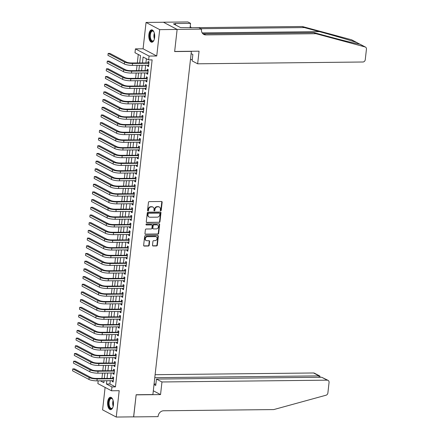 <?xml version="1.0" encoding="UTF-8"?>
<svg xmlns="http://www.w3.org/2000/svg" width="439" height="439" viewBox="0 0 439 439"><rect width="100%" height="100%" fill="white"/><g stroke="black" fill="none" stroke-linecap="round" stroke-linejoin="round"><path stroke-width="0.66" d="M160.707 210.797A0.543 0.466 117.8 0 0 161.245 210.265L162.145 202.242A0.779 0.664 117.8 0 0 161.547 201.49L149.222 201.627A0.779 0.664 117.8 0 0 148.453 202.39L147.553 210.413A0.543 0.466 117.8 0 0 148.514 210.402L148.629 209.365A2.491 2.124 117.8 0 1 151.093 206.923L152.119 206.912A2.491 2.124 117.8 0 1 153.008 207.126A2.491 2.124 117.8 0 1 154.04 209.304L153.919 210.347A0.543 0.466 117.8 0 0 154.879 210.336L154.994 209.293A2.491 2.124 117.8 0 1 157.458 206.857L158.484 206.846A2.491 2.124 117.8 0 1 159.373 207.054A2.491 2.124 117.8 0 1 160.405 209.238L160.284 210.276A0.543 0.466 117.8 0 0 160.707 210.797M160.356 210.605A0.543 0.466 117.8 0 0 160.877 210.072L161.777 202.044A0.779 0.664 117.8 0 0 161.618 201.496M147.625 210.742A0.543 0.466 117.8 0 0 148.146 210.21L148.261 209.173L148.629 209.365M153.99 210.671A0.543 0.466 117.8 0 0 154.512 210.138L154.627 209.101L154.994 209.293M113.416 404.967A6.19 2.958 -90.6 0 0 110.469 397.262A6.19 2.958 -90.6 0 0 107.659 401.937A6.19 2.958 -90.6 0 0 110.601 409.642A6.19 2.958 -90.6 0 0 113.416 404.967M154.627 37.556A6.19 2.958 -90.6 0 0 151.68 29.852A6.19 2.958 -90.6 0 0 148.87 34.527A6.19 2.958 -90.6 0 0 151.812 42.232A6.19 2.958 -90.6 0 0 154.627 37.556M152.503 245.231A0.779 0.664 117.8 0 0 153.101 245.977L156.558 245.939A0.779 0.664 117.8 0 0 157.327 245.176L158.325 236.264A0.779 0.664 117.8 0 0 157.727 235.518L145.408 235.65A0.779 0.664 117.8 0 0 144.64 236.412L143.641 245.324A0.779 0.664 117.8 0 0 144.239 246.076L148.415 246.027A0.779 0.664 117.8 0 0 149.183 245.264L149.611 241.45A0.779 0.664 117.8 0 0 149.013 240.704L146.939 240.726A2.085 1.772 117.8 0 1 146.198 240.55A2.085 1.772 117.8 0 1 145.43 238.295A2.085 1.772 117.8 0 1 147.394 236.687L155.505 236.599A2.085 1.772 117.8 0 1 156.251 236.775A2.085 1.772 117.8 0 1 157.019 239.03A2.085 1.772 117.8 0 1 155.049 240.638L153.699 240.654A0.779 0.664 117.8 0 0 152.931 241.417L152.503 245.231M110.277 380.712L109.909 383.982L115.441 386.896L111.956 386.935L111.522 390.781L97.87 383.593L98.182 380.843M177.131 29.408L174.662 51.451L199.065 51.182L197.649 63.803L362.916 62.003A2.382 2.025 117.8 0 0 365.264 59.671L366.444 49.168A2.382 2.025 117.8 0 0 365.462 47.088A2.382 2.025 117.8 0 0 365.105 46.946L315.943 33.699L205.77 34.895A5.553 4.725 -62.2 0 1 203.784 34.423A5.553 4.725 -62.2 0 1 201.49 29.561L201.539 29.139L177.131 29.408L163.473 22.252L177.126 29.446L174.645 51.566L191.382 51.385L152.887 394.557L136.156 394.738L133.67 416.858L116.242 417.05L119.194 390.699L111.522 390.781M177.126 29.446L159.697 29.632L146.044 22.444L143.087 48.795L135.415 48.883L149.068 56.071L148.634 59.918L143.103 57.004L142.445 62.854M143.087 48.795L156.739 55.989L159.697 29.632M156.739 55.989L149.068 56.071M115.441 386.896L152.124 59.88L148.634 59.918M159.192 222.452A0.779 0.664 117.8 0 0 159.961 221.69L160.965 212.778A0.779 0.664 117.8 0 0 160.361 212.026L148.042 212.163A0.779 0.664 117.8 0 0 147.274 212.926L146.275 221.838A0.779 0.664 117.8 0 0 146.873 222.584L158.825 222.255A0.779 0.664 117.8 0 0 159.593 221.492L160.592 212.58A0.779 0.664 117.8 0 0 160.438 212.032M159.648 224.521L158.644 233.433A0.779 0.664 117.8 0 1 157.875 234.196L145.556 234.327A0.779 0.664 117.8 0 1 144.958 233.581L145.386 229.767A0.779 0.664 117.8 0 1 146.154 229.004L151.148 228.949A0.779 0.664 117.8 0 0 151.921 228.187L152.201 225.657A0.779 0.664 117.8 0 0 151.603 224.911L146.401 224.966A0.543 0.466 117.8 0 1 146.522 223.906L159.044 223.775A0.779 0.664 117.8 0 1 159.648 224.521L159.275 224.324L158.276 233.241L158.644 233.433M105.108 387.401L102.589 409.861L116.242 417.05M163.473 22.252L146.044 22.444M147.713 65.213L147.619 66.064L148.541 66.552L149.062 61.932L148.135 61.449L147.987 62.793M146.851 72.907L146.758 73.757L147.68 74.246L148.195 69.631L147.274 69.142L147.125 70.487M145.989 80.606L145.891 81.451L146.818 81.939L147.334 77.324L146.412 76.836L146.258 78.186M145.128 88.299L145.029 89.15L145.951 89.633L146.472 85.018L145.55 84.529L145.397 85.879M144.261 95.993L144.168 96.843L145.089 97.326L145.605 92.711L144.683 92.228L144.535 93.573M143.399 103.686L143.306 104.537L144.228 105.025L144.744 100.405L143.822 99.922L143.668 101.266M142.538 111.38L142.439 112.23L143.361 112.719L143.882 108.098L142.96 107.615L142.807 108.96M141.671 119.073L141.577 119.924L142.499 120.412L143.021 115.797L142.093 115.309L141.945 116.653M140.809 126.772L140.716 127.623L141.638 128.106L142.154 123.491L141.232 123.002L141.084 124.352M139.948 134.466L139.854 135.316L140.776 135.799L141.292 131.184L140.37 130.696L140.217 132.046M139.086 142.159L138.987 143.01L139.909 143.493L140.431 138.878L139.509 138.395L139.355 139.739M138.219 149.853L138.126 150.703L139.048 151.192L139.564 146.571L138.642 146.088L138.494 147.433M137.358 157.546L137.264 158.397L138.186 158.885L138.702 154.27L137.78 153.782L137.632 155.126M136.496 165.245L136.397 166.09L137.325 166.579L137.841 161.964L136.919 161.475L136.765 162.825M135.629 172.939L135.536 173.789L136.458 174.272L136.979 169.657L136.052 169.169L135.903 170.519M134.768 180.632L134.674 181.483L135.596 181.965L136.112 177.351L135.19 176.868L135.042 178.212M133.906 188.326L133.813 189.176L134.735 189.664L135.25 185.044L134.329 184.561L134.175 185.906M133.044 196.019L132.946 196.87L133.868 197.358L134.389 192.737L133.467 192.255L133.313 193.599M132.177 203.712L132.084 204.563L133.006 205.051L133.522 200.436L132.6 199.948L132.452 201.292M131.316 211.411L131.223 212.262L132.144 212.745L132.66 208.13L131.738 207.642L131.59 208.991M130.454 219.105L130.356 219.955L131.283 220.438L131.799 215.823L130.877 215.335L130.723 216.685M129.593 226.798L129.494 227.649L130.416 228.132L130.937 223.517L130.015 223.034L129.862 224.378M128.726 234.492L128.632 235.342L129.554 235.831L130.07 231.21L129.148 230.727L129 232.072M127.864 242.185L127.771 243.036L128.693 243.524L129.209 238.904L128.287 238.421L128.133 239.765M127.003 249.884L126.904 250.729L127.826 251.218L128.347 246.603L127.425 246.114L127.272 247.464M126.136 257.578L126.042 258.428L126.964 258.911L127.486 254.296L126.558 253.808L126.41 255.158M125.274 265.271L125.181 266.122L126.103 266.605L126.619 261.99L125.697 261.501L125.549 262.851M124.413 272.965L124.314 273.815L125.241 274.304L125.757 269.683L124.835 269.2L124.681 270.545M123.551 280.658L123.452 281.509L124.374 281.997L124.895 277.377L123.974 276.894L123.82 278.238M122.684 288.352L122.591 289.202L123.513 289.691L124.028 285.076L123.107 284.587L122.958 285.932M121.822 296.051L121.729 296.901L122.651 297.384L123.167 292.769L122.245 292.281L122.091 293.631M120.961 303.744L120.862 304.595L121.784 305.078L122.305 300.463L121.383 299.974L121.23 301.324M120.094 311.438L120.001 312.288L120.923 312.771L121.444 308.156L120.516 307.673L120.368 309.018M119.232 319.131L119.139 319.982L120.061 320.47L120.577 315.85L119.655 315.367L119.507 316.711M118.371 326.825L118.278 327.675L119.199 328.163L119.715 323.543L118.793 323.06L118.64 324.405M117.509 334.523L117.411 335.369L118.332 335.857L118.854 331.242L117.932 330.754L117.778 332.098M116.642 342.217L116.549 343.068L117.471 343.55L117.987 338.935L117.065 338.447L116.917 339.797M115.781 349.91L115.687 350.761L116.609 351.244L117.125 346.629L116.203 346.141L116.055 347.49M114.919 357.604L114.82 358.454L115.748 358.937L116.264 354.322L115.342 353.839L115.188 355.184M114.058 365.297L113.959 366.148L114.881 366.636L115.402 362.016L114.475 361.533L114.327 362.877M113.191 372.991L113.097 373.841L114.019 374.33L114.535 369.715L113.613 369.226L113.465 370.571M146.39 58.733L145.935 62.815M145.66 65.235L145.068 70.509M144.799 72.929L144.206 78.208M143.937 80.628L143.344 85.901M143.07 88.321L142.477 93.595M142.209 96.015L141.616 101.288M141.347 103.708L140.754 108.982M140.48 111.402L139.893 116.681M139.618 119.101L139.026 124.374M138.757 126.794L138.164 132.068M137.895 134.488L137.303 139.761M137.028 142.181L136.436 147.455M136.167 149.875L135.574 155.148M135.305 157.568L134.713 162.847M134.438 165.267L133.851 170.541M133.577 172.961L132.984 178.234M132.715 180.654L132.123 185.927M131.854 188.347L131.261 193.621M130.987 196.041L130.399 201.32M130.125 203.74L129.532 209.013M129.264 211.433L128.671 216.707M128.397 219.127L127.809 224.4M127.535 226.82L126.942 232.094M126.673 234.514L126.081 239.787M125.812 242.207L125.219 247.486M124.945 249.906L124.358 255.18M124.083 257.6L123.491 262.873M123.222 265.293L122.629 270.567M122.36 272.987L121.768 278.26M121.493 280.68L120.901 285.954M120.632 288.379L120.039 293.653M119.77 296.073L119.178 301.346M118.903 303.766L118.316 309.04M118.042 311.46L117.449 316.733M117.18 319.153L116.587 324.426M116.319 326.846L115.726 332.125M115.452 334.545L114.859 339.819M114.59 342.239L113.997 347.512M113.728 349.932L113.136 355.206M112.861 357.626L112.274 362.899M112 365.319L111.407 370.593M111.138 373.013L110.546 378.292M112.329 380.69L112.236 381.54L113.158 382.023L113.674 377.408L112.752 376.92L112.598 378.27M138.274 54.458L137.325 62.909M137.05 65.329L136.463 70.608M136.189 73.028L135.596 78.301M135.327 80.721L134.735 85.995M134.466 88.415L133.873 93.688M133.599 96.108L133.006 101.382M132.737 103.802L132.144 109.075M131.876 111.495L131.283 116.774M131.009 119.194L130.421 124.467M130.147 126.887L129.554 132.161M129.285 134.581L128.693 139.854M128.424 142.274L127.831 147.548M127.557 149.968L126.97 155.247M126.695 157.667L126.103 162.94M125.834 165.36L125.241 170.634M124.972 173.054L124.38 178.327M124.105 180.747L123.513 186.021M123.244 188.441L122.651 193.714M122.382 196.134L121.79 201.413M121.515 203.833L120.928 209.107M120.654 211.527L120.061 216.8M119.792 219.22L119.199 224.494M118.931 226.914L118.338 232.187M118.064 234.607L117.471 239.881M117.202 242.306L116.609 247.58M116.34 250L115.748 255.273M115.473 257.693L114.886 262.966M114.612 265.386L114.019 270.66M113.75 273.08L113.158 278.353M112.889 280.773L112.296 286.052M112.022 288.472L111.435 293.746M111.16 296.166L110.568 301.439M110.299 303.859L109.706 309.133M109.432 311.553L108.845 316.826M108.57 319.246L107.978 324.52M107.709 326.94L107.116 332.219M106.847 334.639L106.254 339.912M105.98 342.332L105.393 347.606M105.119 350.026L104.526 355.299M104.257 357.719L103.664 362.993M103.395 365.413L102.803 370.692M102.528 373.112L101.936 378.385M139.706 62.887L140.518 55.643L134.982 52.729L135.415 48.883M106.787 380.75L106.419 384.015L111.956 386.935M142.176 65.274L141.583 70.547M141.309 72.967L140.721 78.246M140.447 80.666L139.854 85.94M139.586 88.36L138.993 93.633M138.724 96.053L138.131 101.327M137.857 103.747L137.264 109.02M136.995 111.44L136.403 116.714M136.134 119.134L135.541 124.413M135.267 126.833L134.68 132.106M134.405 134.526L133.813 139.8M133.544 142.22L132.951 147.493M132.682 149.913L132.09 155.186M131.815 157.606L131.228 162.885M130.954 165.305L130.361 170.579M130.092 172.999L129.5 178.272M129.231 180.692L128.638 185.966M128.364 188.386L127.771 193.659M127.502 196.079L126.909 201.353M126.641 203.773L126.048 209.052M125.773 211.472L125.186 216.745M124.912 219.165L124.319 224.439M124.05 226.859L123.458 232.132M123.189 234.552L122.596 239.826M122.322 242.246L121.729 247.525M121.46 249.945L120.868 255.218M120.599 257.638L120.006 262.912M119.732 265.332L119.145 270.605M118.87 273.025L118.278 278.299M118.009 280.719L117.416 285.992M117.147 288.412L116.554 293.691M116.28 296.111L115.693 301.384M115.419 303.804L114.826 309.078M114.557 311.498L113.964 316.771M113.69 319.191L113.103 324.465M112.828 326.885L112.236 332.158M111.967 334.584L111.374 339.857M111.105 342.277L110.513 347.551M110.238 349.971L109.651 355.244M109.377 357.664L108.784 362.938M108.515 365.358L107.923 370.631M107.654 373.051L107.061 378.33M100.344 380.816L103.84 382.66L104.048 380.778M104.323 378.358L104.91 373.084M105.184 370.664L105.777 365.391M106.046 362.971L106.639 357.692M106.907 355.272L107.5 349.998M107.774 347.578L108.367 342.305M108.636 339.885L109.229 334.611M109.498 332.191L110.09 326.918M110.365 324.498L110.952 319.224M111.226 316.804L111.819 311.525M112.088 309.105L112.68 303.832M112.949 301.412L113.542 296.138M113.816 293.718L114.403 288.445M114.678 286.025L115.27 280.751M115.539 278.331L116.132 273.053M116.406 270.633L116.993 265.359M117.268 262.939L117.861 257.666M118.129 255.246L118.722 249.972M118.991 247.552L119.584 242.279M119.858 239.859L120.445 234.585M120.72 232.165L121.312 226.886M121.581 224.466L122.174 219.193M122.443 216.773L123.035 211.499M123.31 209.079L123.902 203.806M124.171 201.386L124.764 196.112M125.033 193.692L125.625 188.419M125.9 185.999L126.487 180.72M126.761 178.3L127.354 173.026M127.623 170.606L128.215 165.333M128.484 162.913L129.077 157.639M129.351 155.219L129.944 149.946M130.213 147.526L130.806 142.247M131.074 139.827L131.667 134.553M131.941 132.134L132.529 126.86M132.803 124.44L133.396 119.167M133.665 116.747L134.257 111.473M134.526 109.053L135.119 103.78M135.393 101.36L135.98 96.081M136.255 93.661L136.847 88.387M137.116 85.967L137.709 80.694M137.978 78.274L138.57 73M138.845 70.58L139.437 65.307M109.909 383.982L106.419 384.015M147.619 66.064L148.596 66.053M146.758 73.757L147.734 73.747M145.891 81.451L146.873 81.445M145.029 89.15L146.006 89.139M144.168 96.843L145.144 96.832M143.306 104.537L144.283 104.526M142.439 112.23L143.421 112.219M141.577 119.924L142.554 119.913M140.716 127.623L141.693 127.612M139.854 135.316L140.831 135.305M138.987 143.01L139.964 142.999M138.126 150.703L139.103 150.692M137.264 158.397L138.241 158.386M136.397 166.09L137.38 166.085M135.536 173.789L136.513 173.778M134.674 181.483L135.651 181.472M133.813 189.176L134.789 189.165M132.946 196.87L133.928 196.859M132.084 204.563L133.061 204.552M131.223 212.262L132.199 212.251M130.356 219.955L131.338 219.944M129.494 227.649L130.471 227.638M128.632 235.342L129.609 235.331M127.771 243.036L128.748 243.025M126.904 250.729L127.886 250.724M126.042 258.428L127.019 258.417M125.181 266.122L126.158 266.111M124.314 273.815L125.296 273.804M123.452 281.509L124.429 281.498M122.591 289.202L123.568 289.191M121.729 296.901L122.706 296.89M120.862 304.595L121.844 304.584M120.001 312.288L120.977 312.277M119.139 319.982L120.116 319.971M118.278 327.675L119.254 327.664M117.411 335.369L118.393 335.358M116.549 343.068L117.526 343.057M115.687 350.761L116.664 350.75M114.82 358.454L115.803 358.443M113.959 366.148L114.936 366.137M113.097 373.841L114.074 373.83M112.236 381.54L113.213 381.529M159.373 207.054L159.006 206.862A2.491 2.124 117.8 0 0 158.117 206.648L158.484 206.846M154.627 209.101A2.491 2.124 117.8 0 1 157.085 206.659L158.117 206.648M153.008 207.126L152.64 206.928A2.491 2.124 117.8 0 0 151.751 206.72L152.119 206.912M148.261 209.173A2.491 2.124 117.8 0 1 150.72 206.731L151.751 206.72M146.428 222.386A0.779 0.664 117.8 0 0 146.505 222.392L158.825 222.255M159.911 213.617A0.543 0.466 117.8 0 0 159.489 213.096L148.678 213.211A0.543 0.466 117.8 0 0 148.141 213.744L148.014 214.841A2.491 2.124 117.8 0 0 149.046 217.02A2.491 2.124 117.8 0 0 149.935 217.234L157.327 217.151A2.491 2.124 117.8 0 0 159.791 214.715L159.911 213.617M159.467 213.08A0.543 0.466 117.8 0 0 159.121 212.899L159.489 213.096M149.046 217.02L148.673 216.828A2.491 2.124 117.8 0 1 147.647 214.644L147.767 213.552A0.543 0.466 117.8 0 1 148.305 213.019L159.121 212.899M145.111 234.13A0.779 0.664 117.8 0 0 145.188 234.135L157.508 234.003A0.779 0.664 117.8 0 0 158.276 233.241M151.883 224.977L151.51 224.779A0.779 0.664 117.8 0 0 151.236 224.713L146.05 224.773M156.333 228.895A2.085 1.772 117.8 0 0 158.303 227.287A2.085 1.772 117.8 0 0 157.53 225.031A2.085 1.772 117.8 0 0 156.789 224.856L153.93 224.883A0.779 0.664 117.8 0 0 153.162 225.646L152.876 228.176A0.779 0.664 117.8 0 0 153.474 228.928L156.333 228.895M157.53 225.031L157.162 224.834A2.085 1.772 117.8 0 0 156.421 224.658L156.789 224.856M153.2 228.856L152.832 228.664A0.779 0.664 117.8 0 1 152.509 227.984L152.794 225.454A0.779 0.664 117.8 0 1 153.562 224.691L156.421 224.658M159.275 224.324A0.779 0.664 117.8 0 0 159.121 223.775M156.251 236.775L155.878 236.577A2.085 1.772 117.8 0 0 155.137 236.401L155.505 236.599M146.198 240.55L145.825 240.352A2.085 1.772 117.8 0 1 145.057 238.097A2.085 1.772 117.8 0 1 147.027 236.489L155.137 236.401M143.794 245.873A0.779 0.664 117.8 0 0 143.871 245.878L148.047 245.835A0.779 0.664 117.8 0 0 148.816 245.072L149.244 241.258A0.779 0.664 117.8 0 0 149.084 240.709M152.657 245.78A0.779 0.664 117.8 0 0 152.734 245.785L156.191 245.747A0.779 0.664 117.8 0 0 156.959 244.984L157.958 236.072A0.779 0.664 117.8 0 0 157.804 235.518M148.947 62.925L131.634 62.975A3.967 0.873 -173.6 0 1 126.3 62.042L109.898 53.399L108.159 53.421L124.561 62.058A5.954 1.306 6.4 0 0 132.556 63.457L148.909 63.282M108.159 53.421L107.939 55.341L124.341 63.984A5.954 1.306 6.4 0 0 132.342 65.384L148.695 65.202M148.689 62.788L148.98 62.662M154.034 40.042A5.356 2.557 89.4 0 1 153.743 40.52A5.356 2.557 89.4 0 1 149.858 37.496A5.356 2.557 89.4 0 1 150.742 31.734A5.356 2.557 89.4 0 1 153.645 31.526A5.356 2.557 89.4 0 1 153.946 31.992M153.771 31.701A4.961 2.371 -90.6 0 0 152.596 31.07A4.961 2.371 -90.6 0 0 150.385 37.386A4.961 2.371 -90.6 0 0 152.706 40.992A4.961 2.371 -90.6 0 0 153.864 40.339M152.059 29.901A6.151 2.936 -90.6 0 0 149.496 37.716A6.151 2.936 -90.6 0 0 152.19 42.177M112.823 407.452A5.356 2.557 89.4 0 1 112.532 407.93A5.356 2.557 89.4 0 1 108.642 404.906A5.356 2.557 89.4 0 1 109.53 399.144A5.356 2.557 89.4 0 1 112.433 398.936A5.356 2.557 89.4 0 1 112.735 399.402M112.56 399.111A4.961 2.371 -90.6 0 0 111.385 398.48A4.961 2.371 -90.6 0 0 109.174 404.796A4.961 2.371 -90.6 0 0 111.495 408.402A4.961 2.371 -90.6 0 0 112.653 407.749M110.847 397.311A6.151 2.936 -90.6 0 0 108.279 405.126A6.151 2.936 -90.6 0 0 110.979 409.587M315.943 33.699L313.923 32.634L328.998 36.695C343.507 40.629 358.004 44.13 359.706 44.103L356.852 42.599C351.387 40.64 333.695 35.466 319.383 31.635L304.315 27.569L200.7 28.7M190.471 59.506L192.293 59.49M304.315 27.569L302.29 26.505L192.117 27.706A5.553 4.725 -62.2 0 1 191.217 27.624M202.851 33.748A5.553 4.725 -62.2 0 0 203.745 33.83L313.923 32.634M356.852 42.599L351.452 39.757L302.29 26.505M201.539 29.139L198.862 27.728L180.561 27.613L173.438 23.865L175.529 23.838L174.941 23.53L190.559 23.36L187.887 21.95L163.478 22.213M197.649 63.803L192.134 60.9L192.853 54.513L191.135 53.607M190.06 27.827L190.559 23.36M351.452 39.757A2.382 2.025 -62.2 0 1 351.809 39.894L357.39 42.835M191.426 27.811A5.553 4.725 -62.2 0 1 190.241 26.197M175.413 24.902L175.529 23.838M161.964 381.968L327.225 380.169L321.71 377.266L156.443 379.066L161.964 381.968L160.548 394.59L136.139 394.853L133.599 416.863M321.71 377.266L328.076 380.372A2.382 2.025 117.8 0 1 329.058 382.457L327.884 392.96A2.382 2.025 117.8 0 1 326.04 395.215L273.782 409.571L163.604 410.772A5.553 4.725 117.8 0 0 158.122 416.21L158.073 416.633L133.67 416.896M153.315 390.781L160.548 394.59M154.012 384.548L155.73 385.453L156.443 379.066M154.78 377.672L319.093 375.883L313.572 372.98A2.382 2.025 -62.2 0 1 314.423 373.183L319.839 376.031L319.093 375.883L318.933 377.293M155.115 374.703L313.572 372.98M328.076 380.372A2.382 2.025 117.8 0 0 327.225 380.169M154.067 384.059L155.889 384.043M320.157 377.282L319.839 376.031M148.086 70.619L130.773 70.668A3.967 0.873 -173.6 0 1 125.439 69.735L109.037 61.098L107.292 61.114L123.694 69.752A5.954 1.306 6.4 0 0 131.695 71.151L148.047 70.975M107.292 61.114L107.078 63.04L123.48 71.678A5.954 1.306 6.4 0 0 131.475 73.077L147.828 72.896M147.822 70.481L148.113 70.355M147.224 78.312L129.906 78.362A3.967 0.873 -173.6 0 1 124.577 77.429L108.175 68.791L106.43 68.808L122.832 77.445A5.954 1.306 6.4 0 0 130.833 78.85L147.18 78.669M106.43 68.808L106.216 70.734L122.618 79.371A5.954 1.306 6.4 0 0 130.613 80.771L146.966 80.595M146.961 78.175L147.252 78.049M146.357 86.006L129.044 86.055A3.967 0.873 -173.6 0 1 123.716 85.122L107.314 76.485L105.569 76.501L121.971 85.144A5.954 1.306 6.4 0 0 129.966 86.543L146.319 86.362M105.569 76.501L105.355 78.427L121.757 87.065A5.954 1.306 6.4 0 0 129.752 88.464L146.105 88.288M146.099 85.868L146.39 85.742M145.496 93.705L128.183 93.748A3.967 0.873 -173.6 0 1 122.849 92.816L106.447 84.178L104.707 84.2L121.109 92.838A5.954 1.306 6.4 0 0 129.104 94.237L145.457 94.056M104.707 84.2L104.487 86.121L120.89 94.758A5.954 1.306 6.4 0 0 128.89 96.157L145.243 95.982M145.238 93.567L145.528 93.441M144.634 101.398L127.321 101.447A3.967 0.873 -173.6 0 1 121.987 100.509L105.585 91.872L103.84 91.894L120.242 100.531A5.954 1.306 6.4 0 0 128.243 101.93L144.596 101.755M103.84 91.894L103.626 93.814L120.028 102.452A5.954 1.306 6.4 0 0 128.023 103.856L144.376 103.675M144.371 101.261L144.661 101.135M143.772 109.091L126.454 109.141A3.967 0.873 -173.6 0 1 121.126 108.208L104.723 99.571L102.978 99.587L119.381 108.224A5.954 1.306 6.4 0 0 127.376 109.624L143.729 109.448M102.978 99.587L102.764 101.513L119.167 110.151A5.954 1.306 6.4 0 0 127.162 111.55L143.515 111.369M143.509 108.954L143.8 108.828M142.905 116.785L125.592 116.834A3.967 0.873 -173.6 0 1 120.259 115.901L103.856 107.264L102.117 107.281L118.519 115.918A5.954 1.306 6.4 0 0 126.514 117.317L142.867 117.142M102.117 107.281L101.897 109.207L118.3 117.844A5.954 1.306 6.4 0 0 126.3 119.243L142.653 119.068M142.648 116.648L142.938 116.522M142.044 124.478L124.731 124.528A3.967 0.873 -173.6 0 1 119.397 123.595L102.995 114.958L101.255 114.974L117.652 123.611A5.954 1.306 6.4 0 0 125.653 125.016L142.006 124.835M101.255 114.974L101.036 116.9L117.438 125.538A5.954 1.306 6.4 0 0 125.439 126.937L141.786 126.761M141.781 124.341L142.071 124.215M141.182 132.172L123.864 132.221A3.967 0.873 -173.6 0 1 118.535 131.288L102.133 122.651L100.388 122.673L116.79 131.31A5.954 1.306 6.4 0 0 124.791 132.71L141.138 132.529M100.388 122.673L100.174 124.594L116.576 133.231A5.954 1.306 6.4 0 0 124.572 134.63L140.924 134.455M140.919 132.035L141.21 131.909M140.315 139.871L123.002 139.915A3.967 0.873 -173.6 0 1 117.674 138.982L101.272 130.345L99.527 130.367L115.929 139.004A5.954 1.306 6.4 0 0 123.924 140.403L140.277 140.228M99.527 130.367L99.313 132.287L115.715 140.924A5.954 1.306 6.4 0 0 123.71 142.329L140.063 142.148M140.057 139.734L140.348 139.607M139.454 147.564L122.141 147.614A3.967 0.873 -173.6 0 1 116.807 146.675L100.405 138.038L98.665 138.06L115.067 146.697A5.954 1.306 6.4 0 0 123.063 148.097L139.415 147.921M98.665 138.06L98.446 139.981L114.848 148.618A5.954 1.306 6.4 0 0 122.849 150.023L139.201 149.842M139.196 147.427L139.487 147.301M138.592 155.258L121.279 155.307A3.967 0.873 -173.6 0 1 115.945 154.374L99.543 145.737L97.798 145.753L114.2 154.391A5.954 1.306 6.4 0 0 122.201 155.79L138.554 155.615M97.798 145.753L97.584 147.68L113.986 156.317A5.954 1.306 6.4 0 0 121.982 157.716L138.334 157.535M138.329 155.121L138.62 154.994M137.731 162.951L120.412 163.001A3.967 0.873 -173.6 0 1 115.084 162.068L98.682 153.43L96.937 153.447L113.339 162.084A5.954 1.306 6.4 0 0 121.334 163.489L137.687 163.308M96.937 153.447L96.723 155.373L113.125 164.01A5.954 1.306 6.4 0 0 121.12 165.41L137.473 165.234M137.467 162.814L137.758 162.688M136.864 170.645L119.551 170.694A3.967 0.873 -173.6 0 1 114.217 169.761L97.82 161.124L96.075 161.14L112.477 169.778A5.954 1.306 6.4 0 0 120.473 171.183L136.825 171.001M96.075 161.14L95.861 163.067L112.258 171.704A5.954 1.306 6.4 0 0 120.259 173.103L136.611 172.928M136.606 170.508L136.897 170.381M136.002 178.344L118.689 178.388A3.967 0.873 -173.6 0 1 113.355 177.455L96.953 168.817L95.214 168.839L111.616 177.477A5.954 1.306 6.4 0 0 119.611 178.876L135.964 178.695M95.214 168.839L94.994 170.76L111.396 179.397A5.954 1.306 6.4 0 0 119.397 180.797L135.744 180.621M135.744 178.207L136.03 178.075M135.141 186.037L117.828 186.087A3.967 0.873 -173.6 0 1 112.494 185.148L96.092 176.511L94.347 176.533L110.749 185.17A5.954 1.306 6.4 0 0 118.749 186.57L135.102 186.394M94.347 176.533L94.133 178.453L110.535 187.091A5.954 1.306 6.4 0 0 118.53 188.496L134.883 188.315M134.877 185.9L135.168 185.774M134.279 193.731L116.961 193.78A3.967 0.873 -173.6 0 1 111.632 192.847L95.23 184.21L93.485 184.226L109.887 192.864A5.954 1.306 6.4 0 0 117.882 194.263L134.235 194.087M93.485 184.226L93.271 186.152L109.673 194.79A5.954 1.306 6.4 0 0 117.668 196.189L134.021 196.008M134.016 193.594L134.307 193.467M133.412 201.424L116.099 201.474A3.967 0.873 -173.6 0 1 110.765 200.541L94.363 191.903L92.624 191.92L109.026 200.557A5.954 1.306 6.4 0 0 117.021 201.956L133.374 201.781M92.624 191.92L92.404 193.846L108.806 202.483A5.954 1.306 6.4 0 0 116.807 203.883L133.16 203.707M133.154 201.287L133.445 201.161M132.551 209.118L115.237 209.167A3.967 0.873 -173.6 0 1 109.904 208.234L93.502 199.597L91.756 199.613L108.159 208.251A5.954 1.306 6.4 0 0 116.159 209.655L132.512 209.474M91.756 199.613L91.542 201.539L107.945 210.177A5.954 1.306 6.4 0 0 115.94 211.576L132.293 211.4M132.287 208.98L132.578 208.854M131.689 216.811L114.37 216.861A3.967 0.873 -173.6 0 1 109.042 215.928L92.64 207.29L90.895 207.312L107.297 215.95A5.954 1.306 6.4 0 0 115.292 217.349L131.645 217.168M90.895 207.312L90.681 209.233L107.083 217.87A5.954 1.306 6.4 0 0 115.078 219.27L131.431 219.094M131.426 216.674L131.716 216.548M130.822 224.51L113.509 224.554A3.967 0.873 -173.6 0 1 108.181 223.621L91.778 214.984L90.033 215.006L106.436 223.643A5.954 1.306 6.4 0 0 114.431 225.042L130.784 224.867M90.033 215.006L89.819 216.926L106.222 225.564A5.954 1.306 6.4 0 0 114.217 226.963L130.57 226.787M130.564 224.373L130.855 224.247M129.96 232.204L112.647 232.253A3.967 0.873 -173.6 0 1 107.314 231.315L90.911 222.677L89.172 222.699L105.574 231.337A5.954 1.306 6.4 0 0 113.569 232.736L129.922 232.56M89.172 222.699L88.952 224.62L105.355 233.257A5.954 1.306 6.4 0 0 113.355 234.662L129.708 234.481M129.703 232.066L129.993 231.94M129.099 239.897L111.786 239.946A3.967 0.873 -173.6 0 1 106.452 239.014L90.05 230.376L88.305 230.393L104.707 239.03A5.954 1.306 6.4 0 0 112.708 240.429L129.061 240.254M88.305 230.393L88.091 232.319L104.493 240.956A5.954 1.306 6.4 0 0 112.488 242.355L128.841 242.174M128.836 239.76L129.126 239.634M128.237 247.591L110.919 247.64A3.967 0.873 -173.6 0 1 105.59 246.707L89.188 238.07L87.443 238.086L103.845 246.723A5.954 1.306 6.4 0 0 111.841 248.123L128.193 247.947M87.443 238.086L87.229 240.012L103.631 248.65A5.954 1.306 6.4 0 0 111.627 250.049L127.979 249.873M127.974 247.453L128.265 247.327M127.37 255.284L110.057 255.333A3.967 0.873 -173.6 0 1 104.723 254.4L88.321 245.763L86.582 245.78L102.984 254.417A5.954 1.306 6.4 0 0 110.979 255.822L127.332 255.641M86.582 245.78L86.362 247.706L102.764 256.343A5.954 1.306 6.4 0 0 110.765 257.742L127.118 257.567M127.112 255.147L127.403 255.021M126.509 262.983L109.196 263.027A3.967 0.873 -173.6 0 1 103.862 262.094L87.46 253.457L85.715 253.479L102.117 262.116A5.954 1.306 6.4 0 0 110.118 263.515L126.47 263.334M85.715 253.479L85.501 255.399L101.903 264.037A5.954 1.306 6.4 0 0 109.898 265.436L126.251 265.26M126.245 262.84L126.536 262.714M125.647 270.676L108.329 270.726A3.967 0.873 -173.6 0 1 103 269.787L86.598 261.15L84.853 261.172L101.255 269.809A5.954 1.306 6.4 0 0 109.256 271.209L125.603 271.033M84.853 261.172L84.639 263.093L101.041 271.73A5.954 1.306 6.4 0 0 109.037 273.135L125.389 272.954M125.384 270.539L125.675 270.413M124.78 278.37L107.467 278.419A3.967 0.873 -173.6 0 1 102.139 277.486L85.737 268.849L83.992 268.866L100.394 277.503A5.954 1.306 6.4 0 0 108.389 278.902L124.742 278.727M83.992 268.866L83.778 270.792L100.18 279.429A5.954 1.306 6.4 0 0 108.175 280.828L124.528 280.647M124.522 278.233L124.813 278.106M123.919 286.063L106.606 286.113A3.967 0.873 -173.6 0 1 101.272 285.18L84.87 276.543L83.13 276.559L99.532 285.196A5.954 1.306 6.4 0 0 107.528 286.596L123.88 286.42M83.13 276.559L82.911 278.485L99.313 287.122A5.954 1.306 6.4 0 0 107.314 288.522L123.666 288.341M123.661 285.926L123.952 285.8M123.057 293.757L105.744 293.806A3.967 0.873 -173.6 0 1 100.41 292.873L84.008 284.236L82.263 284.252L98.665 292.89A5.954 1.306 6.4 0 0 106.666 294.295L123.019 294.114M82.263 284.252L82.049 286.179L98.451 294.816A5.954 1.306 6.4 0 0 106.447 296.215L122.799 296.04M122.794 293.62L123.085 293.493M122.196 301.45L104.877 301.5A3.967 0.873 -173.6 0 1 99.549 300.567L83.147 291.93L81.402 291.951L97.804 300.589A5.954 1.306 6.4 0 0 105.799 301.988L122.152 301.807M81.402 291.951L81.188 293.872L97.59 302.509A5.954 1.306 6.4 0 0 105.585 303.909L121.938 303.733M121.932 301.313L122.223 301.187M121.329 309.149L104.016 309.193A3.967 0.873 -173.6 0 1 98.682 308.26L82.28 299.623L80.54 299.645L96.942 308.282A5.954 1.306 6.4 0 0 104.937 309.682L121.29 309.5M80.54 299.645L80.321 301.566L96.723 310.203A5.954 1.306 6.4 0 0 104.723 311.602L121.076 311.427M121.071 309.012L121.362 308.886M120.467 316.843L103.154 316.892A3.967 0.873 -173.6 0 1 97.82 315.954L81.418 307.316L79.678 307.338L96.075 315.976A5.954 1.306 6.4 0 0 104.076 317.375L120.429 317.199M79.678 307.338L79.459 309.259L95.861 317.896A5.954 1.306 6.4 0 0 103.862 319.301L120.209 319.12M120.209 316.706L120.495 316.579M119.606 324.536L102.287 324.586A3.967 0.873 -173.6 0 1 96.959 323.653L80.556 315.015L78.811 315.032L95.214 323.669A5.954 1.306 6.4 0 0 103.214 325.069L119.562 324.893M78.811 315.032L78.597 316.958L95 325.595A5.954 1.306 6.4 0 0 102.995 326.995L119.348 326.814M119.342 324.399L119.633 324.273M118.739 332.23L101.425 332.279A3.967 0.873 -173.6 0 1 96.097 331.346L79.695 322.709L77.95 322.725L94.352 331.363A5.954 1.306 6.4 0 0 102.347 332.762L118.7 332.586M77.95 322.725L77.736 324.651L94.138 333.289A5.954 1.306 6.4 0 0 102.133 334.688L118.486 334.513M118.481 332.093L118.771 331.966M117.877 339.923L100.564 339.973A3.967 0.873 -173.6 0 1 95.23 339.04L78.828 330.402L77.088 330.419L93.491 339.056A5.954 1.306 6.4 0 0 101.486 340.461L117.839 340.28M77.088 330.419L76.869 332.345L93.271 340.982A5.954 1.306 6.4 0 0 101.272 342.382L117.625 342.206M117.619 339.786L117.91 339.66M117.015 347.617L99.702 347.666A3.967 0.873 -173.6 0 1 94.369 346.733L77.966 338.096L76.221 338.118L92.624 346.755A5.954 1.306 6.4 0 0 100.624 348.154L116.977 347.973M76.221 338.118L76.007 340.038L92.409 348.676A5.954 1.306 6.4 0 0 100.405 350.075L116.758 349.899M116.752 347.479L117.043 347.353M116.154 355.316L98.835 355.36A3.967 0.873 -173.6 0 1 93.507 354.427L77.105 345.789L75.36 345.811L91.762 354.449A5.954 1.306 6.4 0 0 99.757 355.848L116.11 355.672M75.36 345.811L75.146 347.732L91.548 356.369A5.954 1.306 6.4 0 0 99.543 357.774L115.896 357.593M115.891 355.178L116.181 355.052M115.287 363.009L97.974 363.058A3.967 0.873 -173.6 0 1 92.64 362.126L76.243 353.483L74.498 353.505L90.9 362.142A5.954 1.306 6.4 0 0 98.896 363.541L115.248 363.366M74.498 353.505L74.284 355.431L90.681 364.068A5.954 1.306 6.4 0 0 98.682 365.467L115.034 365.286M115.029 362.872L115.32 362.746M114.425 370.703L97.112 370.752A3.967 0.873 -173.6 0 1 91.778 369.819L75.376 361.182L73.637 361.198L90.039 369.836A5.954 1.306 6.4 0 0 98.034 371.235L114.387 371.059M73.637 361.198L73.417 363.124L89.819 371.762A5.954 1.306 6.4 0 0 97.82 373.161L114.167 372.98M114.167 370.565L114.453 370.439M113.564 378.396L96.251 378.445A3.967 0.873 -173.6 0 1 90.917 377.513L74.515 368.875L72.77 368.892L89.172 377.529A5.954 1.306 6.4 0 0 97.173 378.934L113.525 378.753M72.77 368.892L72.556 370.818L88.958 379.455A5.954 1.306 6.4 0 0 96.953 380.854L113.306 380.679M113.3 378.259L113.591 378.133M160.877 210.072L161.245 210.265M148.146 210.21L148.514 210.402M154.512 210.138L154.879 210.336M157.085 206.659L157.458 206.857M150.72 206.731L151.093 206.923M161.777 202.044L162.145 202.242M146.505 222.392L146.873 222.584M160.592 212.58L160.965 212.778M159.593 221.492L159.961 221.69M148.305 213.019L148.678 213.211M147.767 213.552L148.141 213.744M147.647 214.644L148.014 214.841M157.508 234.003L157.875 234.196M145.188 234.135L145.556 234.327M151.236 224.713L151.603 224.911M146.061 224.784L146.401 224.966M153.562 224.691L153.93 224.883M152.794 225.454L153.162 225.646M152.509 227.984L152.876 228.176M147.027 236.489L147.394 236.687M149.244 241.258L149.611 241.45M148.816 245.072L149.183 245.264M148.047 245.835L148.415 246.027M143.871 245.878L144.239 246.076M157.958 236.072L158.325 236.264M156.959 244.984L157.327 245.176M156.191 245.747L156.558 245.939M152.734 245.785L153.101 245.977M132.556 63.457L132.342 65.384M124.561 62.058L124.341 63.984M154.391 38.901A4.961 2.371 89.4 0 1 154.018 37.342A4.961 2.371 89.4 0 1 154.33 33.128M154.523 34.028A4.796 2.288 -90.6 0 0 154.44 37.299A4.796 2.288 -90.6 0 0 154.566 37.995M113.18 406.311A4.961 2.371 89.4 0 1 112.807 404.758A4.961 2.371 89.4 0 1 113.119 400.538M113.311 401.438A4.796 2.288 -90.6 0 0 113.229 404.709A4.796 2.288 -90.6 0 0 113.355 405.406M319.383 31.635L202.181 32.909M203.745 33.83L205.77 34.895M365.105 46.946L359.706 44.103M131.695 71.151L131.475 73.077M123.694 69.752L123.48 71.678M130.833 78.85L130.613 80.771M122.832 77.445L122.618 79.371M129.966 86.543L129.752 88.464M121.971 85.144L121.757 87.065M129.104 94.237L128.89 96.157M121.109 92.838L120.89 94.758M128.243 101.93L128.023 103.856M120.242 100.531L120.028 102.452M127.376 109.624L127.162 111.55M119.381 108.224L119.167 110.151M126.514 117.317L126.3 119.243M118.519 115.918L118.3 117.844M125.653 125.016L125.439 126.937M117.652 123.611L117.438 125.538M124.791 132.71L124.572 134.63M116.79 131.31L116.576 133.231M123.924 140.403L123.71 142.329M115.929 139.004L115.715 140.924M123.063 148.097L122.849 150.023M115.067 146.697L114.848 148.618M122.201 155.79L121.982 157.716M114.2 154.391L113.986 156.317M121.334 163.489L121.12 165.41M113.339 162.084L113.125 164.01M120.473 171.183L120.259 173.103M112.477 169.778L112.258 171.704M119.611 178.876L119.397 180.797M111.616 177.477L111.396 179.397M118.749 186.57L118.53 188.496M110.749 185.17L110.535 187.091M117.882 194.263L117.668 196.189M109.887 192.864L109.673 194.79M117.021 201.956L116.807 203.883M109.026 200.557L108.806 202.483M116.159 209.655L115.94 211.576M108.159 208.251L107.945 210.177M115.292 217.349L115.078 219.27M107.297 215.95L107.083 217.87M114.431 225.042L114.217 226.963M106.436 223.643L106.222 225.564M113.569 232.736L113.355 234.662M105.574 231.337L105.355 233.257M112.708 240.429L112.488 242.355M104.707 239.03L104.493 240.956M111.841 248.123L111.627 250.049M103.845 246.723L103.631 248.65M110.979 255.822L110.765 257.742M102.984 254.417L102.764 256.343M110.118 263.515L109.898 265.436M102.117 262.116L101.903 264.037M109.256 271.209L109.037 273.135M101.255 269.809L101.041 271.73M108.389 278.902L108.175 280.828M100.394 277.503L100.18 279.429M107.528 286.596L107.314 288.522M99.532 285.196L99.313 287.122M106.666 294.295L106.447 296.215M98.665 292.89L98.451 294.816M105.799 301.988L105.585 303.909M97.804 300.589L97.59 302.509M104.937 309.682L104.723 311.602M96.942 308.282L96.723 310.203M104.076 317.375L103.862 319.301M96.075 315.976L95.861 317.896M103.214 325.069L102.995 326.995M95.214 323.669L95 325.595M102.347 332.762L102.133 334.688M94.352 331.363L94.138 333.289M101.486 340.461L101.272 342.382M93.491 339.056L93.271 340.982M100.624 348.154L100.405 350.075M92.624 346.755L92.409 348.676M99.757 355.848L99.543 357.774M91.762 354.449L91.548 356.369M98.896 363.541L98.682 365.467M90.9 362.142L90.681 364.068M98.034 371.235L97.82 373.161M90.039 369.836L89.819 371.762M97.173 378.934L96.953 380.854M89.172 377.529L88.958 379.455M159.319 212.948L159.686 213.14M365.462 47.088L359.821 44.114"/></g></svg>
